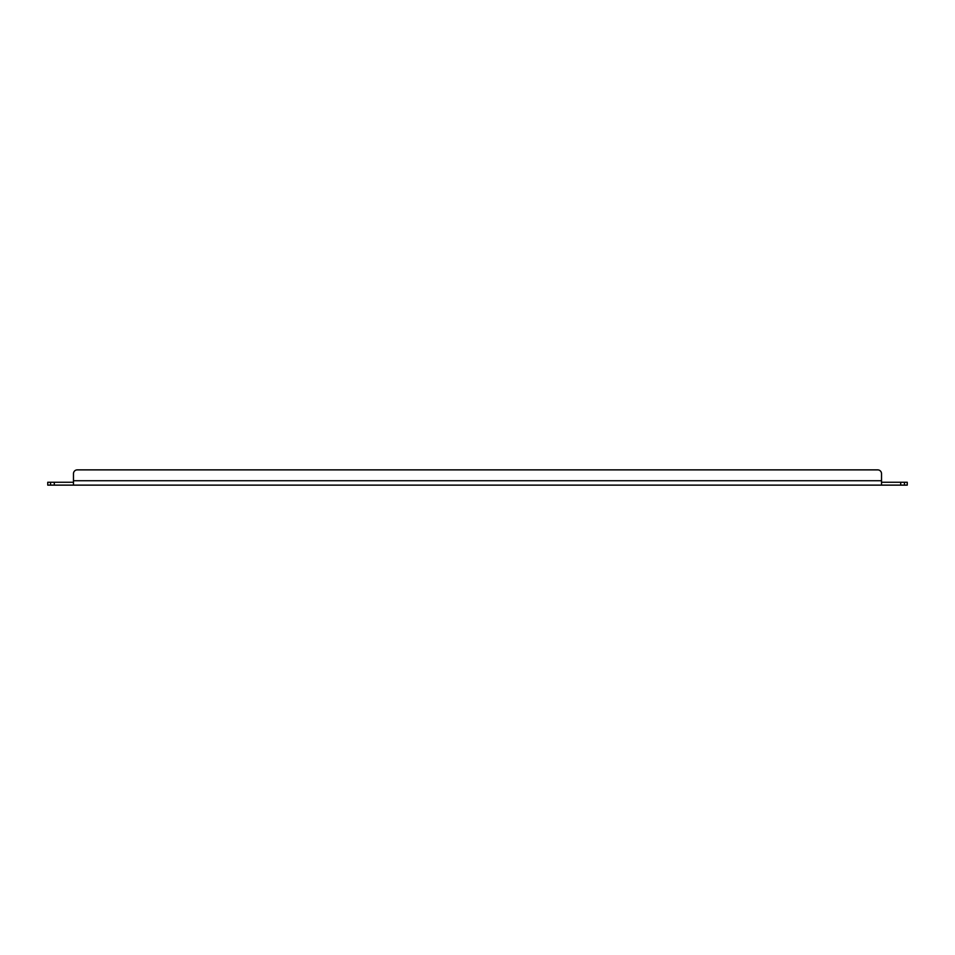 <?xml version="1.0" encoding="UTF-8"?>
<svg xmlns="http://www.w3.org/2000/svg" width="955" height="955" viewBox="0 0 955 955"><rect width="100%" height="100%" fill="white"/><g stroke="black" fill="none" stroke-linecap="round" stroke-linejoin="round"><path stroke-width="1.43" d="M877.705 469.872L77.295 469.872L877.705 469.872A3.808 3.808 0 0 1 881.525 473.692L881.525 485.128L54.304 485.128L54.304 482.263L47.75 482.263L47.75 485.128L54.304 485.128M73.475 485.128L73.475 473.692A3.808 3.808 0 0 1 77.295 469.872M54.304 482.263L73.475 482.263M904.445 485.128L907.25 485.128L907.25 482.263L900.696 482.263L900.696 485.128L904.445 485.128L904.445 482.263M900.696 485.128L881.525 485.128M881.525 482.263L900.696 482.263M50.555 482.263L50.555 485.128M73.475 480.735L881.525 480.735"/></g></svg>
